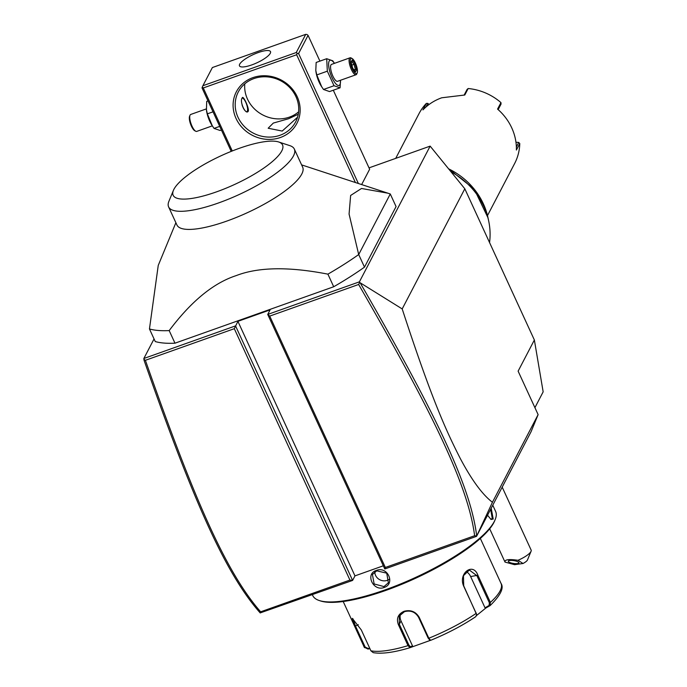 <?xml version="1.0" encoding="UTF-8"?>
<svg xmlns="http://www.w3.org/2000/svg" width="687" height="687" viewBox="0 0 687 687"><rect width="100%" height="100%" fill="white"/><g stroke="black" fill="none" stroke-linecap="round" stroke-linejoin="round"><path stroke-width="1.03" d="M369.013 167.868L430.148 146.125L464.816 188.779L534.366 339.988L543.159 391.839L534.915 407.666M430.148 146.125L359.413 281.842L359.653 282.46L402.196 308.927L464.816 188.779M143.849 358.494L144.072 360.34C192.978 499.758 224.898 572.967 260.193 612.916L352.603 580.421L235.538 325.887L143.849 358.494L154.051 338.931M359.413 281.842L267.724 314.44L270.094 309.897L237.908 321.344L234.31 328.687L145.395 360.306C194.017 499.037 225.954 572.151 260.648 611.816L349.932 580.068L234.31 328.687M361.645 184.571L369.64 169.234L333.298 90.22M333.702 286.754L174.979 343.191L169.182 330.593C191.192 301.284 213.537 282.958 236.225 275.599C258.372 267.02 288.935 266.539 327.905 274.147L333.702 286.754A143.781 37.897 -24.7 0 0 364.496 267.14L358.7 254.542L390.276 193.974L396.064 206.572L364.496 267.14M175.881 222.708L158.242 265.414L149.457 328.953L155.253 341.551A143.781 37.897 -24.7 0 0 174.979 343.191M402.196 308.927C433.042 403.518 447.606 433.471 460.058 458.066C471.565 479.844 482.351 494.58 492.433 502.266L538.119 414.622L531.034 431.805L476.538 536.349L384.797 568.973L385.347 567.471L474.623 535.723C468.276 486.267 433.549 414.209 358.64 284.478L269.725 316.097L385.347 567.471M538.119 414.622L518.118 371.152L534.366 339.988M349.932 580.068L352.603 580.421L354.973 575.878L383.337 565.787M492.433 502.266L476.538 536.349M476.658 536.023L474.623 535.723M384.797 568.973L267.724 314.44L269.725 316.097M354.973 575.878L237.908 321.344M260.279 612.967L260.648 611.816M143.841 359.207L145.395 360.306M359.653 282.46L358.64 284.478M476.701 535.92C470.535 485.915 435.738 413.78 360.486 283.379M531.077 551.257L527.47 559.974A7.188 1.898 155.3 0 1 523.022 563.495L517.972 560.283A14.375 3.787 -24.7 0 0 527.874 554.727A14.375 3.787 -24.7 0 0 531.077 551.257A14.375 3.787 -24.7 0 0 531.137 550.081L502.188 487.143M523.022 563.495L514.537 564.68L505.005 562.086L489.694 528.801M517.972 560.283C508.869 558.969 504.541 559.562 504.997 562.069M509.754 560.498A5.393 1.417 8.8 0 1 515.705 561.013A5.393 1.417 8.8 0 1 518.951 562.859A5.393 1.417 8.8 0 1 517.491 563.572A5.393 1.417 8.8 0 1 511.549 563.057A5.393 1.417 8.8 0 1 508.294 561.21A5.393 1.417 8.8 0 1 509.754 560.498M384.136 587.479C373.161 591.808 364.883 573.808 376.313 570.468C387.477 565.762 395.764 583.77 384.136 587.479L383.981 586.586L374.132 583.959L372.431 574.487L376.742 570.837L386.747 573.164L388.37 582.799L383.981 586.586M492.768 505.22L495.619 511.42A100.645 26.527 155.3 0 1 495.164 519.612A100.645 26.527 155.3 0 1 385.227 589.841A100.645 26.527 155.3 0 1 319.249 600.524A100.645 26.527 155.3 0 1 312.74 595.535L312.37 594.727M491.196 508.234L493.223 519.063L491.033 519.449L487.538 515.241M495.164 519.612L494.623 520.918A99.563 26.243 155.3 0 1 385.862 590.399A99.563 26.243 155.3 0 1 320.597 600.962L319.249 600.524M430.431 640.344L410.002 647.678L408.018 645.634L398.426 624.758C396.159 618.575 398.022 614.084 404.016 611.31C410.697 609.567 415.772 611.593 419.225 617.364L428.825 638.232L430.655 640.336A72.822 19.193 -24.7 0 0 475.816 616.625L476.58 614.719L476.194 613.371L463.699 586.2C457.894 573.542 473.077 561.768 477.886 575.234L490.389 602.405L489.908 605.736L489.041 605.505L485.013 607.797L470.647 576.565A10.786 7.823 -97.9 0 0 466.147 571.601M369.907 648.648L368.052 649.078L364.29 647.248L354.69 626.372L352.294 618.36L361.302 629.945L370.903 650.812L373.221 652.65C381.92 654.11 394.166 652.452 409.959 647.695L410.422 646.768L408.902 645.11L399.302 624.243L399.293 616.007L404.445 611.679C410.637 610.056 415.36 611.954 418.615 617.373L428.216 638.24L429.736 639.898M343.191 601.511L364.539 647.695L364.29 647.248L365.149 647.051L355.548 626.175L352.878 618.669M368.052 649.078L368.138 648.494L365.149 647.051M476.538 614.384L463.725 585.874L463.459 575.697L469.341 570.03L476.898 575.697L489.393 602.86L489.041 605.505M489.393 602.86L490.389 602.405A75.484 19.897 -24.7 0 0 501.046 583.443C504.164 587.969 500.548 595.328 490.183 605.539L485.769 608.089L485.013 607.797M369.675 648.142L368.138 648.494M412.123 646.742L412.492 645.857L410.422 646.768M412.492 645.857L401.028 620.928A10.786 9.85 27.5 0 1 400.392 614.393M429.418 639.863L430.646 640.336C447.52 633.414 462.617 625.488 475.911 616.574M485.769 608.089L476.563 615.5M490.638 509.299L492.296 518.659L490.63 519.192M374.784 571.833A8.983 8.21 27.5 0 0 387.236 580.352A8.983 8.21 -152.5 0 0 389.263 579.296M358.356 183.489L298.587 53.534L308.059 35.355L307.063 34.53L305.732 34.35L212.377 67.549L202.897 85.729L296.252 52.53L297.248 53.354L296.638 54.754L355.402 182.527M308.059 35.355L319.919 61.117M315.84 70.795A13.371 4.156 70.4 0 0 315.883 71.147A13.371 4.156 70.4 0 0 321.147 85.952L323.491 89.473L329.545 91.56L340.074 87.807L340.486 80.276M298.587 53.534L297.248 53.354M232.266 150.96L203.283 87.953L296.638 54.754M252.859 77.657A34.144 31.181 27.5 0 1 297.205 96.704A34.144 31.181 27.5 0 1 280.39 137.503A34.144 31.181 27.5 0 1 236.045 118.456A34.144 31.181 27.5 0 1 252.859 77.657M203.283 87.953L202.287 87.129L202.012 87.876L231.218 151.38M296.252 52.53L305.732 34.35M258.209 52.573A17.072 4.5 155.3 0 1 270.498 51.602A17.072 4.5 155.3 0 1 251.777 64.913A17.072 4.5 155.3 0 1 239.48 65.875A17.072 4.5 155.3 0 1 258.209 52.573M202.897 85.729L202.287 87.129M244.795 83.814A32.349 29.541 -152.5 0 0 289.476 117.099A32.349 29.541 -152.5 0 0 298.605 111.861M297.531 117.279L282.202 131.062L268.162 128.237L273.314 123.067L288.634 118.722L298.27 114.24M253.924 78.584A32.349 29.541 27.5 0 1 289.665 87.489A32.349 29.541 27.5 0 1 295.65 121.882A32.349 29.541 27.5 0 1 280.004 135.279A32.349 29.541 27.5 0 1 244.254 126.374A32.349 29.541 27.5 0 1 238.277 91.981A32.349 29.541 27.5 0 1 253.924 78.584M248.265 111.225C245.74 115.459 239.282 101.418 242.176 98.001C242.949 94.385 249.407 108.426 248.265 111.225L247.689 111.749M242.176 98.001L242.631 97.52M242.21 97.932A7.548 2.344 -109.6 0 1 242.434 98.035A7.548 2.344 -109.6 0 1 242.64 98.164M247.268 111.311A7.548 2.344 -109.6 0 1 247.208 111.474A7.548 2.344 -109.6 0 1 247.14 111.629A7.548 2.344 -109.6 0 1 247.037 111.792M246.676 111.706A7.188 2.233 70.4 0 0 247.32 111.2A7.188 2.233 70.4 0 0 247.38 111.054A7.188 2.233 70.4 0 0 246.521 104.149A7.188 2.233 70.4 0 0 242.829 98.25A7.188 2.233 70.4 0 0 242.133 98.095M242.09 104.982A7.188 2.233 70.4 0 0 244.572 110.126M206.392 109.714A13.371 4.156 70.4 0 0 206.435 110.066L206.71 101.375L208.006 100.912M206.435 110.066A13.371 4.156 70.4 0 0 211.699 124.871L214.035 128.4L220.089 130.478L221.394 130.015M206.349 109.379L207.345 113.844L212.317 125.85L196.731 131.397A8.983 2.791 -109.6 0 1 195.709 131.234A8.983 2.791 -109.6 0 1 191.089 123.866A8.983 2.791 -109.6 0 1 190.016 115.227A8.983 2.791 -109.6 0 1 190.093 115.055A8.983 2.791 70.4 0 1 190.711 114.463L206.298 108.915M207.345 113.844L213.03 111.826M214.035 128.4L219.72 126.374M195.709 131.234L194.704 130.693A8.089 2.516 -109.6 0 1 190.548 124.055A8.089 2.516 -109.6 0 1 189.578 116.283A8.089 2.516 -109.6 0 1 189.655 116.129M334.466 63.333L332.748 60.791L326.694 58.713L316.157 62.457L315.797 70.46L316.793 74.926L321.765 86.931M323.491 89.473L334.019 85.729L340.074 87.807M316.793 74.926L327.33 71.182L334.019 85.729M326.694 58.713L327.33 71.182M334.44 63.35A13.371 4.156 70.4 0 0 329.167 61.126A13.371 4.156 70.4 0 0 332.036 77.674A13.371 4.156 70.4 0 0 339.945 84.561A13.371 4.156 70.4 0 0 340.46 80.285M356.072 74.728A8.983 2.791 70.4 0 1 350.885 68.374A8.983 2.791 70.4 0 1 349.443 58.386A8.983 2.791 -109.6 0 1 350.052 57.794L331.546 64.38A8.983 2.791 70.4 0 0 330.936 64.964A8.983 2.791 70.4 0 0 332.371 74.952A8.983 2.791 70.4 0 0 337.566 81.306L356.072 74.728A8.983 2.791 70.4 0 0 356.69 74.136A8.983 2.791 -109.6 0 0 356.768 73.956L357.206 72.899A8.089 2.516 -109.6 0 1 357.128 73.062A8.089 2.516 70.4 0 1 352.345 68.898A8.089 2.516 70.4 0 1 350.61 58.884A8.089 2.516 -109.6 0 1 352.079 58.498A8.089 2.516 -109.6 0 1 356.235 65.136A8.089 2.516 -109.6 0 1 357.206 72.899M350.052 57.794A8.983 2.791 -109.6 0 1 351.083 57.957L352.079 58.498M352.242 59.984L351.04 62.285L352.671 68.279L355.497 71.963L356.699 69.662L355.067 63.676L352.242 59.984L351.692 61.28M351.04 62.285L350.688 63.195L351.04 62.285M355.067 63.676L354.045 64.346L351.838 61.469M356.699 69.662L355.402 69.344L354.045 64.346L351.864 65.128M354.398 71.259L355.299 71.568L352.68 68.142M352.671 68.279L352.045 68.185M353.977 69.842L355.402 69.344L354.672 70.744M149.457 328.953A143.781 37.897 -24.7 0 0 169.182 330.593M301.602 164.88L387.897 193.184L361.499 188.478L350.636 195.46L349.073 214.043L358.7 254.542A143.781 37.897 155.3 0 1 327.905 274.147M302.666 167.181A69.189 18.24 155.3 0 1 226.77 221.094A69.189 18.24 155.3 0 1 176.937 225.01L168.607 206.899A69.189 18.24 -24.7 0 0 217.006 203.489A69.189 18.24 155.3 0 0 294.337 149.07L302.666 167.181M387.897 193.184L390.276 193.974M278.656 141.969A60.207 15.87 -24.7 0 0 239.188 148.358A60.207 15.87 -24.7 0 0 173.416 190.368A60.207 15.87 -24.7 0 0 216.508 191.862A60.207 15.87 -24.7 0 0 270.334 163.231A60.207 15.87 -24.7 0 0 278.656 141.969L289.862 145.644A69.189 18.24 155.3 0 1 294.337 149.07M173.416 190.368L168.916 201.274A69.189 18.24 -24.7 0 0 168.607 206.899M451.016 171.802A71.886 65.651 27.5 0 1 488.689 220.991A71.886 65.651 27.5 0 1 489.556 242.563M487.495 215.563L514.657 163.472A53.921 49.241 -152.5 0 0 519.776 143.54L516.392 150.032A53.921 49.241 -152.5 0 0 497.56 109.096L500.952 102.603A53.921 49.241 -152.5 0 0 468.173 88.52L464.781 95.012L441.724 97.786C434.407 100.414 428.147 104.45 422.952 109.894L426.335 103.402A53.921 49.241 -152.5 0 0 419.027 113.63L395.703 158.379M516.375 146.958L518.719 142.441L519.776 143.54M500.952 102.603L501.063 104.038L498.152 109.619M464.206 94.961L467.083 89.439L468.173 88.52M426.335 103.402L427.846 103.394L425.966 106.992M427.846 103.394L429.066 104.493M515.963 142.235L518.719 142.441M376.313 570.468L376.742 570.837M370.903 650.812A75.484 19.897 -24.7 0 0 408.018 645.634L408.902 645.11M363.887 646.527A75.484 19.897 -24.7 0 0 364.29 647.248M354.69 626.372L358.313 624.723M398.426 624.758L399.302 624.243L401.028 620.928M404.016 611.31L404.445 611.679M419.225 617.364L418.615 617.373M428.216 638.24L428.825 638.232A75.484 19.897 -24.7 0 0 476.194 613.371L476.22 613.044M477.886 575.234L470.647 576.565M493.223 519.063L492.296 518.659M488.689 220.991L488.028 217.873A69.353 63.341 -152.5 0 0 448.602 168.83M480.342 538.428L501.046 583.443M476.58 614.719L476.52 614.101M189.578 116.283L190.016 115.227M315.883 71.147L315.797 70.46M352.156 60.851L351.109 62.861M351.151 62.5L352.689 68.168M488.028 217.873L474.262 189.165L448.568 168.787"/></g></svg>
